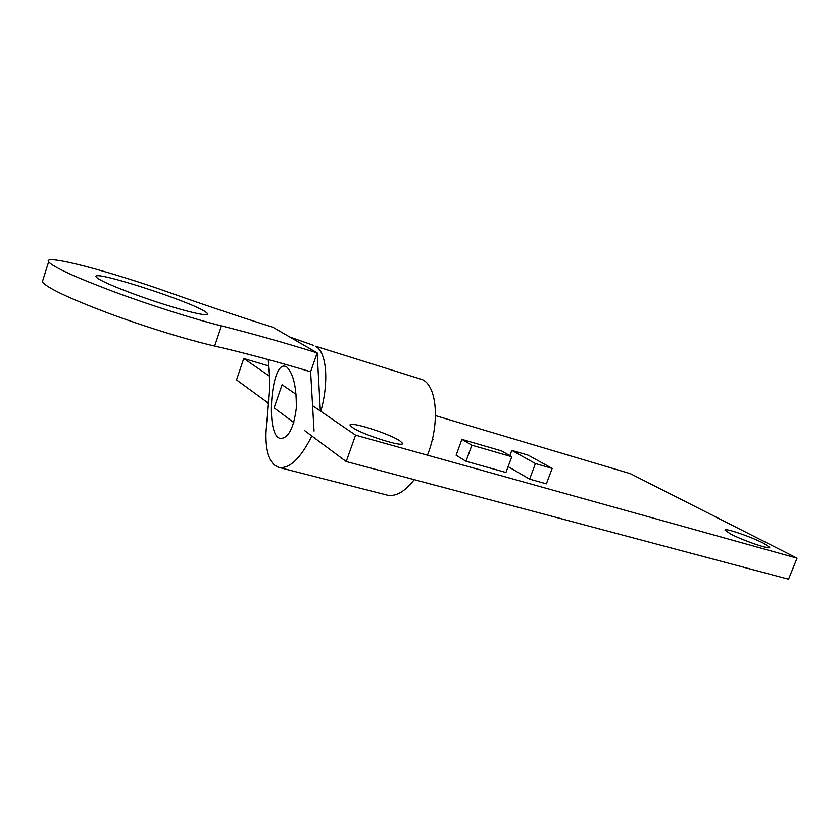 <?xml version="1.0" encoding="UTF-8"?>
<svg xmlns="http://www.w3.org/2000/svg" width="839" height="839" viewBox="0 0 839 839"><rect width="100%" height="100%" fill="white"/><g stroke="black" fill="none" stroke-linecap="round" stroke-linejoin="round"><path stroke-width="1.26" d="M205.492 311.835L207.726 313.66C210.149 316.943 189.708 312.59 161.036 303.372C132.405 294.206 103.061 282.481 97.303 278.024L96.191 276.985C89.542 268.721 189.918 301.012 205.492 311.835M427.46 455.178C440.087 423.317 437.056 386.129 422.416 379.616L315.506 346.213C326.465 351.688 329.276 380.927 320.834 411.341M267.599 416.396L265.984 432.022C265.47 448.162 268.26 459.164 274.363 465.026L278.8 467.396C289.455 469.064 300.477 458.597 311.846 435.976M286.728 367.01C293.44 373.575 296.628 387.345 296.282 408.32C293.64 428.54 288.207 438.598 279.964 438.472L277.845 437.381C265.848 427.638 271.846 361.21 285.365 366.37L286.728 367.01M278.8 467.396L387.031 495.083C395.62 496.971 404.702 491.832 414.277 479.656M214.648 346.035L221.423 325.868C194.312 319.156 150.936 305.459 114.135 291.815C75.426 277.216 53.581 267.242 48.61 261.894C41.992 253.252 110.507 271.469 170.202 292.821C205.922 305.448 240.195 316.943 273.021 327.304L317.163 352.873L310.619 371.761C276.157 361.41 244.17 352.831 214.648 346.035C187.422 339.837 144.035 326.476 107.34 312.8C68.746 298.128 47.057 287.829 42.286 281.904L42.988 279.681M320.341 411.005L317.163 352.873C282.743 342.218 250.83 333.219 221.423 325.868M268.239 359.585L269.623 377.665M314.059 431.047L310.619 371.761M352.359 427.418L350.167 425.352C347.472 420.402 388.929 433.354 399.773 440.779L402.384 443.128C405.594 448.225 362.469 434.749 352.359 427.418M730.591 533.971L725.022 530.196C723.627 527.374 750.737 536.582 763.616 543.273L769.657 547.301C771.261 550.216 743.092 540.62 730.591 533.971M461.89 439.363L471.875 445.184L511.79 456.731L501.418 450.847L461.89 439.363L456.112 455.22L465.991 461.261L471.875 445.184M293.86 422.583L274.101 407.88L282.061 384.765L296.094 394.382M268.721 403.412L236.514 379.899L243.761 358.515L269.571 376.208M346.213 461.555L355.558 435.137L797.05 558.187L788.555 579.193L346.213 461.555L304.347 430.397M535.429 463.558L552.167 468.403L528.213 455.178L511.821 450.386L535.429 463.558L529.608 479.132L508.13 466.599M511.79 456.731L505.948 472.483L465.991 461.261M432.494 438.724L433.574 439.626L432.221 439.846M312.884 405.887L355.558 435.137M797.05 558.187L630.404 473.678L435.493 415.63M268.742 365.961L243.761 358.515M267.725 403.129L268.994 399.406M511.821 450.386L509.871 455.64M552.167 468.403L546.378 483.841L529.608 479.132M207.401 314.615L207.726 313.66M313.461 345.322L289.707 336.963M265.984 432.022L269.371 392.893C269.927 381.357 269.697 372.285 268.7 365.657M42.286 281.904L48.61 261.894M402.133 443.821L402.384 443.128"/></g></svg>

